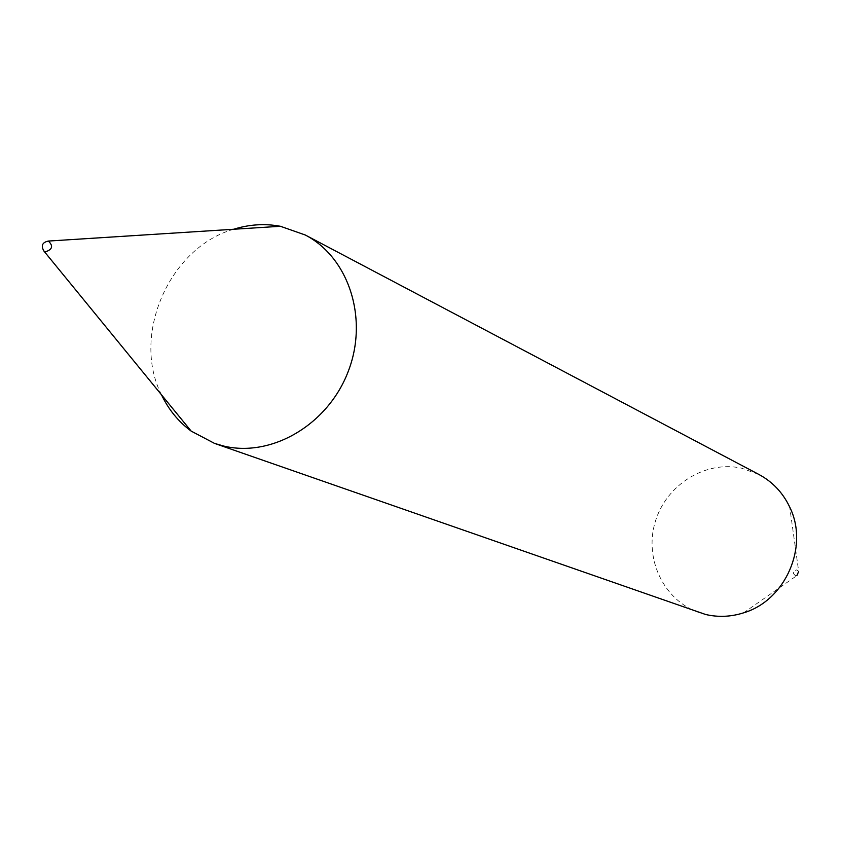 <?xml version="1.0" encoding="UTF-8"?>
<svg xmlns="http://www.w3.org/2000/svg" width="841" height="841" viewBox="0 0 841 841"><rect width="100%" height="100%" fill="white"/><g stroke="black" fill="none" stroke-linecap="round" stroke-linejoin="round"><path stroke-width="0.63" stroke-dasharray="4.21 3.15" d="M161.493 394.807C131.08 335.286 169.304 247.538 233.598 229.267M743.633 612.826L796.879 575.57L795.376 575.643C792.275 572.9 792.748 570.976 796.784 569.883L798.687 571.438L789.71 507.07M698.903 612.521C663.759 600.442 643.996 558.823 655.202 521.925C665.977 484.889 705.389 460.132 741.615 468.185L759.013 474.524"/><path stroke-width="1.26" d="M45.519 251.795L43.953 251.112C40.788 245.74 42.25 242.397 48.336 241.062L48.347 241.062C53.435 245.877 52.489 249.462 45.519 251.795M233.598 229.267C249.272 224.379 264.873 223.391 280.41 226.282L305.283 235.007C348.983 257.64 368.726 318.844 348.185 371.543C328.106 424.411 272.011 457.578 223.916 446.108L214.508 443.386L191.18 431.118C178.481 421.709 168.589 409.609 161.493 394.807M798.687 571.438L796.879 575.57M305.283 235.007L759.013 474.524C772.648 481.872 782.876 492.721 789.71 507.07C809.221 546.177 785.568 600.485 743.633 612.826C730.934 616.873 718.256 617.42 705.588 614.477L214.508 443.386M43.953 251.112L191.18 431.118M48.336 241.062L280.41 226.282"/></g></svg>

